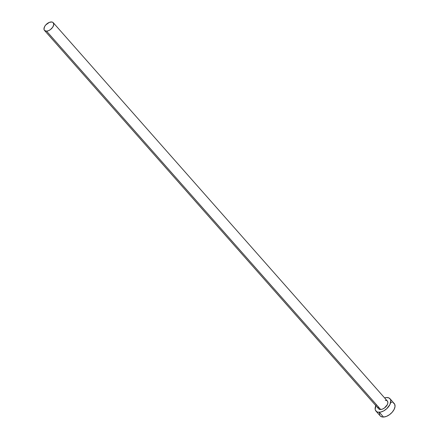 <?xml version="1.0" encoding="UTF-8"?>
<svg xmlns="http://www.w3.org/2000/svg" width="439" height="439" viewBox="0 0 439 439"><rect width="100%" height="100%" fill="white"/><g stroke="black" fill="none" stroke-linecap="round" stroke-linejoin="round"><path stroke-width="0.66" d="M44.487 30.423L378.594 408.764A5.844 3.342 -41.4 0 0 380.679 409.499L46.572 31.158A5.844 3.342 138.6 0 1 44.487 30.423A5.844 3.342 138.6 0 1 45.431 25.341A5.844 3.342 138.6 0 1 51.165 21.95A5.844 3.342 138.6 0 1 53.245 22.685A5.844 3.342 138.6 0 1 52.307 27.767A5.844 3.342 138.6 0 1 46.572 31.158L380.679 409.499L378.654 408.83M375.965 411.08L380.196 415.87A9.351 5.35 -41.4 0 0 383.527 417.05L379.301 412.259A9.351 5.35 138.6 0 1 375.965 411.08A9.351 5.35 138.6 0 1 375.828 405.631M376.031 405.197L375.164 409.241L375.466 410.317L376.925 411.815L378.017 412.177L380.723 412.062L383.774 410.849L386.699 408.736L389.909 404.588L390.781 400.549L390.474 399.468L389.02 397.97L386.644 397.525L384.586 397.899A9.351 5.35 138.6 0 1 386.644 397.525A9.351 5.35 138.6 0 1 389.98 398.705A9.351 5.35 138.6 0 1 388.471 406.838A9.351 5.35 138.6 0 1 379.301 412.259L383.527 417.05A9.351 5.35 -41.4 0 0 392.702 411.628A9.351 5.35 -41.4 0 0 394.206 403.496L389.98 398.705M385.266 400.291L386.754 400.566L387.659 401.504L387.856 402.958L387.308 404.703L384.416 408.018L382.512 409.077L380.679 409.499A5.844 3.342 -41.4 0 0 386.408 406.108A5.844 3.342 -41.4 0 0 387.352 401.026L53.245 22.685M378.281 408.286L378.089 406.832M379.384 412.781L379.697 415.107M380.295 415.98L382.243 416.968L383.527 417.05L386.463 416.375L389.508 414.679L392.208 412.221L394.14 409.378L395.018 406.585L394.705 404.259L393.251 402.761M392.159 402.398L390.875 402.316M46.572 31.158L48.405 30.735L50.309 29.676L52.675 27.267L53.756 24.617L53.185 22.619L51.967 21.999L49.327 22.373L45.738 24.968L44.531 26.746L43.988 29.27L44.548 30.489L46.572 31.158"/></g></svg>
